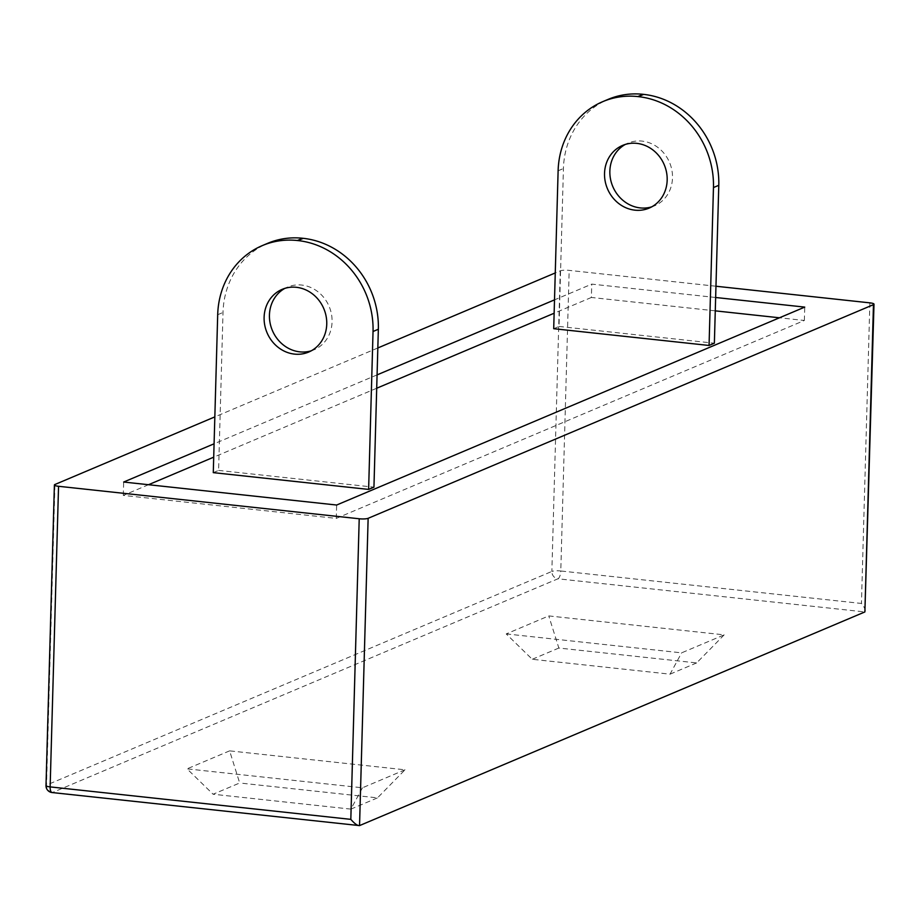 <?xml version="1.0" encoding="UTF-8"?>
<svg xmlns="http://www.w3.org/2000/svg" width="920" height="920" viewBox="0 0 920 920"><rect width="100%" height="100%" fill="white"/><g stroke="black" fill="none" stroke-linecap="round" stroke-linejoin="round"><path stroke-width="0.69" stroke-dasharray="4.6 3.45" d="M311.282 350.796A34.04 30.82 -112.9 0 0 314.007 349.807A34.04 30.82 -112.9 0 0 332.074 321.839A34.04 30.82 -112.9 0 0 287.488 287.109A34.04 30.82 -112.9 0 0 284.889 288.362M213.279 472.638L218.592 470.396L223.008 312.478A84.145 76.199 -112.9 0 1 267.662 243.328M218.592 470.396L373.945 487.163M651.716 206.85A34.04 30.82 -112.9 0 0 654.431 205.861A34.04 30.82 -112.9 0 0 672.497 177.893A34.04 30.82 -112.9 0 0 627.923 143.163A34.04 30.82 -112.9 0 0 625.324 144.428M553.702 328.693L559.026 326.45L563.431 168.532A84.145 76.199 -112.9 0 1 608.085 99.394M559.026 326.45L714.369 343.229M506.218 633.914L681.605 652.855L724.167 634.857L548.768 615.917L506.218 633.914L532.243 659.283L670.047 674.164L681.605 652.855M405.007 769.798L362.457 787.796L187.07 768.856L213.095 794.236L239.683 782.989L229.62 750.858L405.007 769.798L377.499 797.87L239.683 782.989M229.62 750.858L187.07 768.856M724.167 634.857L696.647 662.918L558.842 648.036L548.768 615.917M558.842 648.036L532.243 659.283M696.647 662.918L670.047 674.164M715.645 297.493L591.755 284.119L554.507 299.862M377.085 374.888L214.084 443.796M715.967 286.235L569.181 270.377A6.808 1.299 1.6 0 0 560.257 270.825L555.266 272.941M377.832 347.967L214.831 416.886M715.277 310.856L591.376 297.471L591.755 284.119M148.534 484.713L123.291 495.397L336.272 518.397L804.356 320.471L779.481 317.791M804.356 320.471L804.735 307.108M123.291 495.397L123.671 482.034M591.376 297.471L554.139 313.225M376.705 388.24L213.716 457.159M336.272 518.397L336.639 505.034M359.547 825.596L52.624 792.453L557.945 578.795L864.88 611.938C866.088 610.788 864.949 607.959 861.453 603.451L560.786 570.986L569.181 270.377M362.457 787.796L350.899 809.117L377.499 797.87M350.899 809.117L213.095 794.236M217.695 314.721L223.008 312.478M558.118 170.786L563.431 168.532M52.624 792.453A6.808 6.164 67.1 0 1 46.54 785.093L54.935 484.495M560.257 270.825L551.862 571.435A6.808 1.299 -178.4 0 1 560.786 570.986A6.808 2.576 96.2 0 1 557.945 578.795A6.808 6.164 67.1 0 1 551.862 571.435L46.54 785.093A6.808 1.299 -178.4 0 0 46 785.588M869.86 302.853L861.453 603.451M308.683 352.061L314.007 349.807M282.175 289.351L287.488 287.109M649.117 208.115L654.431 205.861M622.598 145.417L627.923 143.163"/><path stroke-width="1.38" d="M284.889 288.362A34.04 30.82 -112.9 0 0 269.433 315.077A34.04 30.82 -112.9 0 0 311.282 350.796M264.109 317.32A34.04 30.82 -112.9 0 0 308.683 352.061A34.04 30.82 -112.9 0 0 326.749 324.093A34.04 30.82 -112.9 0 0 282.175 289.351A34.04 30.82 -112.9 0 0 264.109 317.32M368.621 489.417L213.279 472.638L217.695 314.721A84.145 76.199 -112.9 0 1 262.338 245.582L267.662 243.328A84.145 76.199 -112.9 0 1 302.737 238.268L303.243 238.326A84.145 76.199 -112.9 0 1 378.35 329.245L373.945 487.163L368.621 489.417L373.037 331.499A84.145 76.199 -112.9 0 0 297.919 240.568L297.413 240.522A84.145 76.199 -112.9 0 0 262.338 245.582M625.324 144.428A34.04 30.82 -112.9 0 0 609.856 171.131A34.04 30.82 -112.9 0 0 651.716 206.85M604.532 173.386A34.04 30.82 -112.9 0 0 649.117 208.115A34.04 30.82 -112.9 0 0 667.172 180.147A34.04 30.82 -112.9 0 0 622.598 145.417A34.04 30.82 -112.9 0 0 604.532 173.386M709.056 345.471L553.702 328.693L558.118 170.786A84.145 76.199 -112.9 0 1 602.772 101.637L608.085 99.394A84.145 76.199 -112.9 0 1 643.16 94.323L643.667 94.38A84.145 76.199 -112.9 0 1 718.784 185.311L714.369 343.229L709.056 345.471L713.46 187.553A84.145 76.199 -112.9 0 0 638.342 96.634L637.847 96.577A84.145 76.199 -112.9 0 0 602.772 101.637M214.831 416.886L54.935 484.495A6.808 1.299 1.6 0 0 54.395 484.978A6.808 1.299 1.6 0 0 58.546 486.289L359.214 518.765A6.808 1.299 1.6 0 0 368.138 518.316L359.547 825.596L864.88 611.938L874 304.163A6.808 1.299 1.6 0 0 869.86 302.853L715.967 286.235M58.546 486.289L50.14 786.899L350.819 819.363C354.648 823.733 357.558 825.803 359.547 825.596L52.072 792.545A6.808 2.576 -83.8 0 1 50.14 786.899A6.808 1.299 -178.4 0 1 46 785.588A6.808 6.808 0 0 0 52.072 792.545A6.808 2.576 -83.8 0 0 52.624 792.453M214.084 443.796L123.671 482.034L336.639 505.034L804.735 307.108L715.645 297.493M554.507 299.862L377.085 374.888M368.138 518.316L873.459 304.658A6.808 1.299 1.6 0 0 874 304.163M555.266 272.941L377.832 347.967M779.481 317.791L715.277 310.856M554.139 313.225L376.705 388.24M213.716 457.159L148.534 484.713M297.413 240.522L302.737 238.268M297.919 240.568L303.243 238.326M373.037 331.499L378.35 329.245M637.847 96.577L643.16 94.323M638.342 96.634L643.667 94.38M713.46 187.553L718.784 185.311M350.819 819.363L359.214 518.765M864.88 611.938L873.459 304.658M54.395 484.978L46 785.588"/></g></svg>
